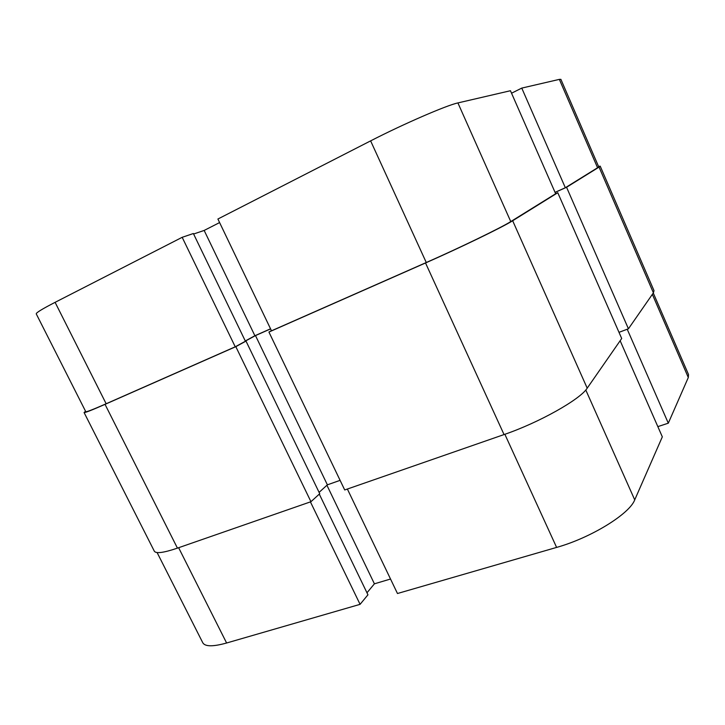 <?xml version="1.0" encoding="UTF-8"?>
<svg xmlns="http://www.w3.org/2000/svg" width="725" height="725" viewBox="0 0 725 725"><rect width="100%" height="100%" fill="white"/><g stroke="black" fill="none" stroke-linecap="round" stroke-linejoin="round"><path stroke-width="1.09" d="M85.559 411.256L84.073 412.525L154.325 551.199C155.966 553.818 163.669 552.794 177.435 548.127L310.952 501.7L319.734 493.707L246.002 341.094L244.461 341.774M84.073 412.525C84.617 412.978 91.604 410.25 105.034 404.351L177.435 548.127M105.034 404.351L235.815 346.659L310.952 501.7M235.815 346.659L246.002 341.094M319.091 492.366L327.383 484.835L255.481 335.575L245.349 341.103M340.097 480.349L327.383 484.835M270.588 328.896L255.481 335.575M512.666 220.744C503.241 226.807 459.84 247.887 425.521 262.967L268.93 332.05L344.71 489.964L504.047 434.565C538.983 422.666 580.29 399.384 587.205 388.165L621.697 338.502L557.779 192.723L512.666 220.744L587.205 388.165M268.93 332.05L271.431 330.663M557.779 192.723L555.631 193.684M598.56 166.478L600.209 166.152L599.049 167.094L566.56 187.267L628.43 328.797L618.987 332.331M566.56 187.267L555.069 192.406M599.049 167.094L653.406 292.827L628.43 328.797M653.406 292.827L654.004 290.634L600.209 166.152M653.279 293.018L688.533 374.553L688.306 377.507L668.305 423.183L627.225 329.25M620.147 340.732L662.324 436.849L634.728 499.869C629.527 513.98 590.83 537.859 556.61 547.411L397.472 593.512L347.375 489.04M657.829 426.626L668.305 423.183M366.968 592.796L374.408 583.824L390.53 579.021M310.418 501.89L360.08 604.342L367.947 594.808L319.29 494.115M360.08 604.342L226.608 643.002C213.014 646.772 205.075 646.7 202.801 642.794L157.108 552.559M326.921 485.252L374.408 583.824M55.1 302.334L182.174 237.311L235.244 346.804L106.158 403.762C93.108 409.489 86.311 412.144 85.786 411.709L36.25 313.88C36.005 312.783 42.286 308.932 55.1 302.334L106.158 403.762M510.454 90.725L457.91 102.923L510.763 221.587L555.658 193.747L510.454 90.725M559.347 79.378L560.887 79.342L598.714 166.832L597.572 167.747L559.347 79.378L521.764 88.097L511.542 93.217M521.764 88.097L565.337 187.739L597.572 167.747M565.337 187.739L555.042 192.352M510.763 221.587C501.546 227.496 459.523 247.905 426.273 262.522L271.503 330.808L217.899 219.023L370.62 140.877C403.408 124.002 446.899 105.17 457.91 102.923M270.543 328.815L254.892 335.738L245.286 340.977M182.174 237.311L193.367 233.523L245.422 341.248L235.244 346.804M219.602 222.575L204.16 230.441L193.611 234.021M254.892 335.738L204.16 230.441M425.521 262.967L504.047 434.565M688.306 377.507L652.346 294.368M556.61 547.411L504.854 434.275M178.631 547.71L226.608 643.002M585.782 389.987L634.728 499.869M426.273 262.522L370.62 140.877"/></g></svg>
